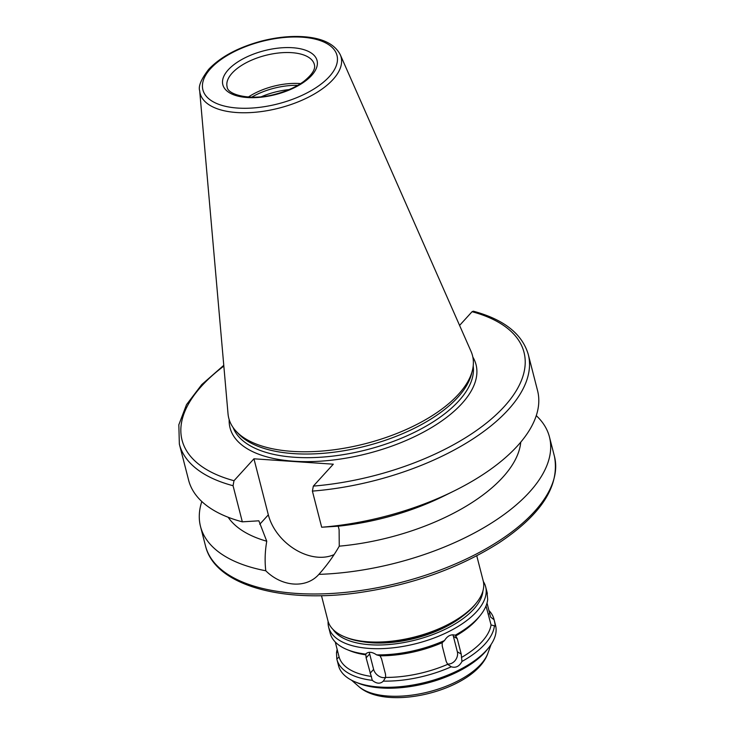 <?xml version="1.0" encoding="UTF-8"?>
<svg xmlns="http://www.w3.org/2000/svg" width="734" height="734" viewBox="0 0 734 734"><rect width="100%" height="100%" fill="white"/><g stroke="black" fill="none" stroke-linecap="round" stroke-linejoin="round"><path stroke-width="1.1" d="M253.946 458.805L333.291 464.191L313.345 486.101L312.4 491.101L321.675 527.232L338.218 526.195L339.108 529.654L339.264 546.16C333.612 556.078 326.813 565.483 318.868 574.373C306.298 588.668 282.039 587.026 265.781 570.768C264.671 561.262 264.992 551.418 266.754 541.233L258.863 520.81L242.33 521.837L233.054 485.715L233.999 480.715L253.946 458.805L268.332 514.846A46.297 33.415 -137.7 0 0 334.034 554.62M319.143 574.08L318.868 574.373A180.124 83.905 165.6 0 0 549.454 436.95L554.454 456.401A180.124 83.905 165.6 0 1 400.847 582.466A180.124 83.905 165.6 0 1 205.52 545.986L200.52 526.535A180.124 83.905 165.6 0 1 201.804 501.524M536.279 415.646A180.124 83.905 165.6 0 1 549.454 436.95M265.781 570.768A180.124 83.905 165.6 0 1 200.52 526.535M266.754 541.233A153.103 71.317 165.6 0 1 228.182 517.277M520.755 442.152A153.103 71.317 165.6 0 1 339.264 546.16M242.33 521.837A180.124 83.905 165.6 0 1 188.629 480.219L179.353 444.098A180.124 83.905 165.6 0 0 233.054 485.715M312.4 491.101A180.124 83.905 165.6 0 0 528.287 354.504C522.232 333.887 503.919 319.455 473.347 311.198L472.063 311.711L459.585 325.419M528.287 354.504L537.563 390.635A180.124 83.905 165.6 0 1 453.768 491.129A180.124 83.905 165.6 0 1 321.675 527.232M453.768 491.129L443.602 496.147A153.103 71.317 165.6 0 1 338.218 526.195M335.264 642.002L339.09 656.967L336.823 659.013L336.502 652.939L337.576 651.003M369.413 652.287A9.01 6.496 -137.7 0 0 369.661 653.957L373.624 669.399A9.01 6.496 -137.7 0 0 385.644 677.418L383.332 681.106C380.285 684.079 376.615 683.831 372.303 680.354L366.128 657.847L365.789 653.838M365.945 654.838A78.355 36.498 165.6 0 1 349.567 650.618L346.916 649.517A81.061 37.755 165.6 0 0 365.569 654.104C368.303 651.471 371.982 651.719 376.588 654.856L380.093 655.801L381.57 658.893L385.534 674.326L385.644 677.418A78.355 36.498 165.6 0 0 447.685 664.334L446.226 661.536L442.253 646.094L442.134 642.727L444.52 640.534C447.474 635.8 451.043 634.029 455.227 635.213L457.245 638.635L461.209 654.077L461.961 661.453C459.346 666.389 455.786 668.169 451.263 666.784L447.685 664.334M451.263 666.784A81.061 37.755 165.6 0 1 383.332 681.106L383.075 681.4M455.227 635.213L455.869 635.883A78.355 36.498 165.6 0 0 478.623 617.477L480.412 615.239A81.061 37.755 165.6 0 1 455.227 635.213M447.391 663.986A9.01 7.239 121 0 0 455.153 660.508A9.01 7.239 121 0 0 457.346 651.755L453.383 636.314A9.01 7.239 121 0 0 452.786 634.754M480.412 615.239A81.061 37.755 165.6 0 0 487.679 599.55L487.147 593.622M487.192 593.072L487.358 593.476A81.061 37.755 165.6 0 0 487.229 592.962L485.651 586.787A81.061 37.755 165.6 0 1 416.527 643.516A81.061 37.755 165.6 0 1 328.63 627.102A81.061 37.755 165.6 0 1 328.107 621.395M487.009 603.036L490.642 617.138L494.092 619.716C495.312 624.735 495.413 626.763 494.413 625.799L491.055 624.937L486.027 605.926M494.872 626.139L494.413 625.799A81.061 37.755 165.6 0 1 461.961 661.453M483.357 581.539A81.061 37.755 165.6 0 1 485.651 586.787M346.916 649.517A81.061 37.755 165.6 0 1 330.208 633.277L328.63 627.102M444.52 640.534A81.061 37.755 165.6 0 1 376.588 654.856M442.134 642.727A78.355 36.498 165.6 0 1 380.093 655.801M491.055 624.937A78.355 36.498 165.6 0 1 461.42 657.499M371.496 676.454A78.355 36.498 165.6 0 1 339.09 656.967M488.927 610.486A81.061 37.755 165.6 0 1 493.973 619.212A81.061 37.755 165.6 0 1 494.092 619.716M372.303 680.354A81.061 37.755 165.6 0 1 336.952 659.527A81.061 37.755 165.6 0 1 336.823 659.013M336.502 652.939A81.061 37.755 165.6 0 1 337.172 649.452M493.973 619.212L495.56 625.386A81.061 37.755 165.6 0 1 488.743 647.654A81.061 37.755 165.6 0 1 355.238 681.932A81.061 37.755 165.6 0 1 338.539 665.701L336.952 659.527M476.761 555.803L483.192 580.833A80.153 37.342 165.6 0 1 476.449 602.862A80.153 37.342 165.6 0 1 344.429 636.754A80.153 37.342 165.6 0 1 327.914 620.707L321.483 595.678M476.449 602.862L475.256 604.357A78.355 36.498 165.6 0 1 346.2 637.488L344.429 636.754M462.805 616.055A74.574 34.737 165.6 0 1 362.743 641.745M482.917 590.989A78.355 36.498 165.6 0 1 415.618 639.984A78.355 36.498 165.6 0 1 333.043 629.469M488.743 647.654L486.945 649.902A78.355 36.498 165.6 0 1 357.889 683.033L355.238 681.932M261.359 96.723A45.756 21.314 165.6 0 1 289.077 89.603M251.725 97.154A45.756 21.314 165.6 0 1 297.729 85.346M248.376 97.016A45.031 20.974 165.6 0 1 300.601 83.612M340.264 54.701L471.035 351.393A125.817 58.61 165.6 0 1 472.366 370.551A125.817 58.61 165.6 0 1 365.229 443.721A125.817 58.61 165.6 0 1 236.091 431.216A125.817 58.61 165.6 0 1 228.026 413.793L199.685 90.796C198.162 86.318 201.189 79.144 208.75 69.262C220.76 56.72 238.339 47.325 261.469 41.086C276.232 37.306 290.214 35.847 303.417 36.7C322.409 38.012 334.695 44.012 340.264 54.701A72.785 33.902 165.6 0 1 279.058 108.109A72.785 33.902 165.6 0 1 199.685 90.796M472.366 370.551L471.522 373.918A124.11 57.812 165.6 0 1 365.835 446.088A124.11 57.812 165.6 0 1 238.458 433.757L236.091 431.216M268.332 514.846L259.753 524.269M233.999 480.715A176.527 82.226 165.6 0 1 223.842 366.082M369.661 653.957L366.128 657.847M373.624 669.399L370.092 673.28M453.383 636.314L457.245 638.635M457.346 651.755L461.209 654.077M488.11 614.055L489.752 613.707M472.834 357.045A126.991 59.151 165.6 0 1 367.743 453.511A126.991 59.151 165.6 0 1 229.173 419.609M473.201 365.936A124.11 57.812 165.6 0 1 366.771 449.74A124.11 57.812 165.6 0 1 233.137 427.573M472.063 311.711A176.527 82.226 165.6 0 1 504.322 406.48A176.527 82.226 165.6 0 1 313.345 486.101M491.11 644.415L487.908 653.214A70.033 32.626 165.6 0 1 428.922 691.804A70.033 32.626 165.6 0 1 358.651 686.409L351.604 680.234M232.146 73.097A45.031 20.974 165.6 0 1 279.012 52.958A45.031 20.974 165.6 0 1 314.354 64.519C315.776 68.95 312.225 74.611 303.683 81.492C296.031 87.043 286.517 91.3 275.14 94.255C251.074 101.026 227.476 94.943 227.127 86.915A45.031 20.974 165.6 0 1 232.146 73.097M228.265 69.794A48.637 22.653 165.6 0 1 310.409 52.481A48.637 22.653 165.6 0 1 271.167 95.603A48.637 22.653 165.6 0 1 228.265 69.794M210.621 68.601A69.216 32.241 165.6 0 1 327.538 43.957A69.216 32.241 165.6 0 1 271.681 105.329A69.216 32.241 165.6 0 1 210.621 68.601M223.769 365.321L201.74 384.598L186.5 404.663L178.83 424.784L179.353 444.098M554.454 456.401C559.923 485.743 541.499 514.516 499.184 542.72C458.475 568.556 411.104 585.292 357.073 592.916C280.333 603.421 214.695 584.75 205.52 545.986M487.908 653.214C475.43 689.832 387.222 712.475 358.651 686.409"/></g></svg>
